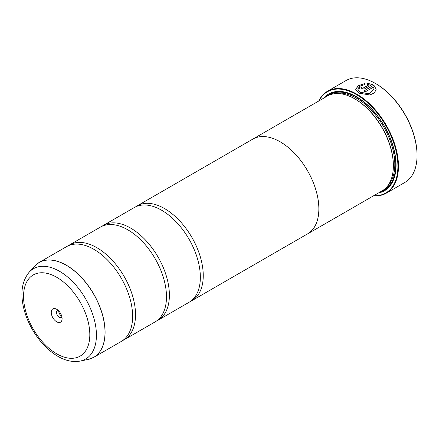 <?xml version="1.0" encoding="UTF-8"?>
<svg xmlns="http://www.w3.org/2000/svg" width="439" height="439" viewBox="0 0 439 439"><rect width="100%" height="100%" fill="white"/><g stroke="black" fill="none" stroke-linecap="round" stroke-linejoin="round"><path stroke-width="0.66" d="M87.998 359.486A54.71 31.586 -120 0 0 103.308 318.237A54.71 31.586 -120 0 0 66.322 265.299A54.71 31.586 -120 0 0 34.275 266.44L29.012 272.389A52.148 30.104 60 0 1 59.55 271.302A52.148 30.104 60 0 1 94.808 321.754A52.148 30.104 60 0 1 80.211 361.072L87.998 359.486L93.759 357.324L121.29 341.427A54.727 31.597 -120 0 0 131.705 306.142A54.727 31.597 -120 0 0 102.325 255.262A54.727 31.597 -120 0 0 93.93 249.347A54.727 31.597 -120 0 0 66.569 246.636L39.033 262.533A54.727 31.597 60 0 1 66.393 265.244A54.727 31.597 60 0 1 102.15 313.468A54.727 31.597 60 0 1 93.759 357.324A54.727 31.597 60 0 1 91.054 358.603M122.706 340.521A54.727 31.597 -120 0 0 124.193 339.748L155.154 321.875A54.727 31.597 -120 0 0 165.563 286.596A54.727 31.597 -120 0 0 136.189 235.71A54.727 31.597 -120 0 0 127.787 229.8A54.727 31.597 -120 0 0 100.427 227.089L69.466 244.962A54.727 31.597 -120 0 0 68.056 245.867M156.564 320.969A54.727 31.597 -120 0 0 158.056 320.201L189.011 302.328A54.727 31.597 -120 0 0 199.427 267.044A54.727 31.597 -120 0 0 170.047 216.164A54.727 31.597 -120 0 0 161.651 210.248A54.727 31.597 -120 0 0 134.285 207.537L103.33 225.41A54.727 31.597 -120 0 0 101.914 226.315M357.73 89.139L360.183 92.388L369.1 93.77L374.132 89.128L369.1 93.661L360.183 92.278L357.73 89.139L359.777 86.247L364.908 84.502L364.908 83.459L358.328 85.676L355.683 89.276L358.734 93.112L369.885 94.978L374.467 92.876L376.179 89.26L373.869 85.166L363.755 90.999A58.831 33.968 60 0 1 365.21 91.894L373.479 87.114L374.132 89.128M355.683 89.331L358.361 85.77L364.908 83.575M363.854 91.06L373.869 85.166M373.869 85.276L376.179 89.276M361.582 87.526L361.582 88.299L363.031 88.244L369.133 84.722L363.031 88.135L361.582 88.184L361.582 87.416A58.831 33.968 -120 0 0 360.134 86.757L359.234 87.926L360.134 89.024L364.48 88.908L372.42 84.326L366.955 83.311L366.955 84.387L369.133 84.612M361.582 88.184L361.582 87.416M375.938 83.739L375.449 83.459L375.932 83.739A58.146 33.573 60 0 1 375.938 83.739A58.146 33.573 60 0 1 417.05 154.956L417.05 155.516A58.831 33.968 -120 0 0 375.449 83.459L375.449 83.459A58.831 33.968 -120 0 0 346.036 80.546L327.461 91.274A58.831 33.968 60 0 1 356.874 94.187A58.831 33.968 60 0 1 395.309 146.028A58.831 33.968 60 0 1 386.293 193.171A58.831 33.968 60 0 1 373.479 195.849M386.293 193.171L404.868 182.443A58.831 33.968 -120 0 0 417.05 155.516M56.686 309.281A7.661 4.423 -120 0 0 51.264 312.409A7.661 4.423 -120 0 0 56.686 321.792A7.661 4.423 -120 0 0 62.102 318.665A7.661 4.423 -120 0 0 56.686 309.281L56.686 309.281M58.206 310.411A3.967 2.288 -120 0 0 57.311 310.592A3.967 2.288 -120 0 0 56.702 313.77A3.967 2.288 -120 0 0 59.298 317.265A3.967 2.288 -120 0 0 61.279 317.463A3.967 2.288 -120 0 0 61.883 316.777M58.722 310.916A3.967 2.288 -120 0 0 61.52 315.981A3.967 2.288 -120 0 0 61.701 316.08M373.765 195.684A58.42 33.732 -120 0 0 396.949 155.538A58.42 33.732 -120 0 0 356.583 94.687A58.42 33.732 -120 0 0 319.016 100.86M307.53 233.927L382.023 190.916A54.749 31.608 -120 0 0 393.36 165.854L393.36 165.294A54.063 31.213 -120 0 0 355.135 99.082L354.652 98.802A54.749 31.608 -120 0 0 327.28 96.092L252.787 139.103A54.749 31.608 60 0 1 280.159 141.813A54.749 31.608 60 0 1 315.926 190.054A54.749 31.608 60 0 1 307.53 233.927A54.749 31.608 60 0 1 306.773 234.338M393.36 165.854A54.749 31.608 -120 0 0 354.652 98.802L355.135 99.082M378.456 192.973A55.841 32.239 -120 0 0 396.071 165.185A55.841 32.239 -120 0 0 356.589 96.794L356.583 96.794A55.841 32.239 -120 0 0 323.713 98.149M356.83 96.937A55.155 31.844 -120 0 0 326.336 96.635M124.193 339.748A54.727 31.597 -120 0 0 132.583 295.897A54.727 31.597 -120 0 0 96.832 247.673A54.727 31.597 -120 0 0 69.466 244.962M158.056 320.201A54.727 31.597 -120 0 0 166.441 276.351A54.727 31.597 -120 0 0 130.69 228.121A54.727 31.597 -120 0 0 103.33 225.41M190.427 301.423A54.727 31.597 -120 0 0 191.914 300.649A54.727 31.597 -120 0 0 200.305 256.799A54.727 31.597 -120 0 0 164.554 208.574A54.727 31.597 -120 0 0 137.188 205.864A54.727 31.597 -120 0 0 135.777 206.769M137.188 205.864L252.798 139.119A54.727 31.597 60 0 1 280.159 141.83A54.727 31.597 60 0 1 315.91 190.054A54.727 31.597 60 0 1 307.519 233.905L191.914 300.649M252.046 139.553A54.749 31.608 60 0 1 252.787 139.103M381.085 191.459A55.155 31.844 -120 0 0 396.071 164.905M318.736 101.025A58.831 33.968 60 0 1 327.461 91.274M366.955 83.426L372.42 84.442M359.234 87.981L360.134 86.757M360.134 86.867A58.831 33.968 60 0 1 361.484 87.482M387.182 186.515A54.063 31.213 -120 0 0 390.77 142.368A54.063 31.213 -120 0 0 356.583 98.248A54.063 31.213 -120 0 0 333.673 93.825M383.209 190.175A54.749 31.608 -120 0 0 393.152 146.752A54.749 31.608 -120 0 0 357.072 97.409A54.749 31.608 -120 0 0 328.515 95.439M56.686 353.796A46.863 27.053 -120 0 0 89.819 334.666A46.863 27.053 -120 0 0 56.686 277.272A46.863 27.053 -120 0 0 23.547 296.402A46.863 27.053 -120 0 0 56.686 353.796M36.569 264.24A54.727 31.597 60 0 1 39.033 262.533L34.275 266.44M80.211 361.072C72.967 362.367 65.499 360.781 57.816 356.303C47.829 350.349 39.367 341.465 32.431 329.645C28.431 322.714 25.533 315.597 23.739 308.293C20.123 293.334 21.879 281.366 29.012 272.389"/></g></svg>

